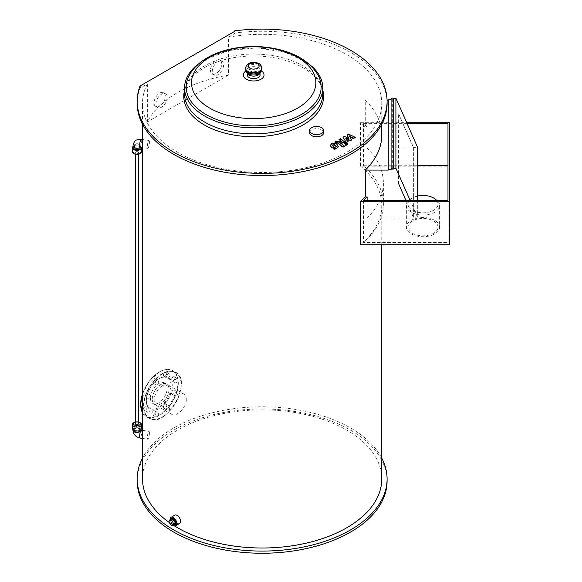 <?xml version="1.0" encoding="UTF-8"?>
<svg xmlns="http://www.w3.org/2000/svg" width="582" height="582" viewBox="0 0 582 582"><rect width="100%" height="100%" fill="white"/><g stroke="black" fill="none" stroke-linecap="round" stroke-linejoin="round"><path stroke-width="0.44" stroke-dasharray="2.91 2.18" d="M149.414 433.066A3.987 0.844 -81.2 0 1 148.846 437.191A3.987 0.844 -81.2 0 1 147.77 439.228A3.987 0.844 -81.2 0 1 147.552 435.161A3.987 0.844 -81.2 0 1 148.992 431.349A3.987 0.844 -81.2 0 1 149.414 433.066M140.538 431.16A3.987 0.844 -81.2 0 1 140.677 430.84A3.987 0.844 -81.2 0 1 140.917 430.418M141.31 430.163L140.844 429.865L141.31 430.163A3.987 0.844 -81.2 0 1 141.71 431.873A3.987 0.844 -81.2 0 1 140.677 437.358A3.987 0.844 -81.2 0 1 140.066 438.042M140.873 429.727A3.987 2.299 0 0 0 137.097 427.857A3.987 2.299 0 0 0 133.103 429.56A3.987 2.299 0 0 0 133.038 429.727M140.277 430.193A3.325 1.921 0 0 0 140.277 430.156A3.325 1.921 0 0 0 136.952 428.243A3.325 1.921 0 0 0 133.627 430.156A3.325 1.921 0 0 0 133.634 430.193M140.16 428.919A3.325 1.921 0 0 0 140.277 428.425A3.325 1.921 0 0 0 136.952 426.504A3.325 1.921 0 0 0 133.627 428.425A3.325 1.921 0 0 0 136.523 430.324A3.325 1.921 0 0 0 140.16 428.919M141.477 428.425A4.518 2.612 0 0 0 136.952 425.813A4.518 2.612 0 0 0 132.434 428.425M140.153 422.67A4.518 2.612 0 0 0 133.758 422.67M138.552 421.877A3.456 1.993 0 0 0 135.359 421.877M149.414 142.197A3.987 0.844 98.8 0 0 148.992 140.48A3.987 0.844 98.8 0 0 147.552 144.292A3.987 0.844 98.8 0 0 147.77 148.359A3.987 0.844 98.8 0 0 148.846 146.315A3.987 0.844 98.8 0 0 149.414 142.197M140.495 146.831L140.066 147.173A3.987 0.844 98.8 0 0 140.495 146.831A3.987 0.844 98.8 0 0 140.677 146.482A3.987 0.844 98.8 0 0 140.822 146.133A3.987 0.844 98.8 0 0 141.71 141.004A3.987 0.844 98.8 0 0 141.288 139.287M140.357 147.217A3.987 2.299 0 0 0 140.859 145.558A3.987 2.299 0 0 0 137.076 143.718A3.987 2.299 0 0 0 133.103 145.42A3.987 2.299 0 0 0 132.965 146.046M140.16 146.511A3.325 1.921 0 0 0 140.277 146.017A3.325 1.921 0 0 0 136.952 144.096A3.325 1.921 0 0 0 133.627 146.017A3.325 1.921 0 0 0 136.523 147.915A3.325 1.921 0 0 0 140.16 146.511M140.277 147.755A3.325 1.921 0 0 0 136.952 145.835A3.325 1.921 0 0 0 133.627 147.755M141.426 147.377A4.518 2.612 0 0 0 137.803 145.187A4.518 2.612 0 0 0 133.038 146.453M141.477 151.662A4.518 2.612 0 0 0 136.952 149.05A4.518 2.612 0 0 0 132.434 151.662M139.396 153.939A3.456 1.993 0 0 0 140.291 153.044A3.456 1.993 0 0 0 136.057 150.6A3.456 1.993 0 0 0 134.507 153.939M174.083 524.688L171.799 523.378L170.148 524.331M171.799 523.378L170.664 520.439L169.006 521.392M170.664 520.439L171.799 518.817M173.48 525.037A3.725 2.146 60 0 1 170.366 519.646M175.269 524.702A3.725 2.146 60 0 1 171.552 522.556A3.725 2.146 60 0 1 171.552 518.256M135.359 423.645A1.593 0.924 180 0 1 136.341 422.794A1.593 0.924 180 0 1 138.08 422.998A1.593 0.924 180 0 1 138.552 423.645M138.08 151.88A1.593 0.924 0 0 0 136.341 151.676A1.593 0.924 0 0 0 135.359 152.528A1.593 0.924 0 0 0 136.952 153.452A1.593 0.924 0 0 0 138.552 152.528A1.593 0.924 0 0 0 138.08 151.88M163.869 373.462A2.393 1.382 120 0 0 163.869 376.227A2.393 1.382 120 0 0 166.263 374.844A2.393 1.382 120 0 0 166.263 372.087A2.393 1.382 120 0 0 163.869 373.462M167.07 375.31A2.393 1.382 -60 0 1 169.457 373.928A2.393 1.382 -60 0 1 169.457 376.692A2.393 1.382 -60 0 1 167.07 378.074A2.393 1.382 -60 0 1 167.07 375.31M173.203 376.903A2.393 1.382 120 0 0 171.646 379.013A2.393 1.382 120 0 0 172.01 380.926A2.393 1.382 120 0 0 174.404 379.544A2.393 1.382 120 0 0 174.404 376.78A2.393 1.382 120 0 0 173.203 376.903M176.404 378.744A2.393 1.382 -60 0 1 177.597 378.627A2.393 1.382 -60 0 1 177.597 381.392A2.393 1.382 -60 0 1 175.204 382.774A2.393 1.382 -60 0 1 174.84 380.854A2.393 1.382 -60 0 1 176.404 378.744M174.404 390.071L174.404 390.071A2.393 1.382 120 0 0 172.01 391.453A2.393 1.382 120 0 0 172.01 394.218A2.393 1.382 120 0 0 174.404 392.835A2.393 1.382 120 0 0 174.404 390.071L177.597 391.919A2.393 1.382 -60 0 1 177.597 394.683A2.393 1.382 -60 0 1 175.204 396.066A2.393 1.382 -60 0 1 175.204 393.301A2.393 1.382 -60 0 1 177.597 391.919L174.404 390.071M166.758 405.268A2.393 1.382 120 0 0 166.263 404.17A2.393 1.382 120 0 0 163.869 405.552A2.393 1.382 120 0 0 163.869 408.317A2.393 1.382 120 0 0 165.717 407.676A2.393 1.382 120 0 0 166.758 405.268M169.959 407.109A2.393 1.382 -60 0 1 168.911 409.517A2.393 1.382 -60 0 1 167.07 410.157A2.393 1.382 -60 0 1 167.07 407.4A2.393 1.382 -60 0 1 169.457 406.018A2.393 1.382 -60 0 1 169.959 407.109M154.754 413.576A2.393 1.382 120 0 0 154.754 410.819A2.393 1.382 120 0 0 152.36 412.194A2.393 1.382 120 0 0 152.36 414.959A2.393 1.382 120 0 0 154.754 413.576M157.948 415.424A2.393 1.382 -60 0 1 155.554 416.807A2.393 1.382 -60 0 1 155.554 414.042A2.393 1.382 -60 0 1 157.948 412.66A2.393 1.382 -60 0 1 157.948 415.424M145.42 410.143A2.393 1.382 120 0 0 146.984 408.033A2.393 1.382 120 0 0 146.613 406.12A2.393 1.382 120 0 0 144.22 407.502A2.393 1.382 120 0 0 144.22 410.259A2.393 1.382 120 0 0 145.42 410.143M148.614 411.991A2.393 1.382 -60 0 1 147.421 412.107A2.393 1.382 -60 0 1 147.421 409.342A2.393 1.382 -60 0 1 149.807 407.96A2.393 1.382 -60 0 1 150.178 409.881A2.393 1.382 -60 0 1 148.614 411.991M144.22 396.968L144.22 396.968A2.393 1.382 120 0 0 146.613 395.585A2.393 1.382 120 0 0 146.613 392.828A2.393 1.382 120 0 0 144.22 394.21A2.393 1.382 120 0 0 144.22 396.968L147.421 398.816A2.393 1.382 -60 0 1 147.421 396.051A2.393 1.382 -60 0 1 149.807 394.669A2.393 1.382 -60 0 1 149.807 397.433A2.393 1.382 -60 0 1 147.421 398.816L144.22 396.968M151.866 381.777A2.393 1.382 120 0 0 152.36 382.876A2.393 1.382 120 0 0 154.754 381.494A2.393 1.382 120 0 0 154.754 378.729A2.393 1.382 120 0 0 152.913 379.369A2.393 1.382 120 0 0 151.866 381.777M155.059 383.625A2.393 1.382 -60 0 1 156.107 381.217A2.393 1.382 -60 0 1 157.948 380.577A2.393 1.382 -60 0 1 157.948 383.334A2.393 1.382 -60 0 1 155.554 384.717A2.393 1.382 -60 0 1 155.059 383.625M152.273 399.107A11.815 6.824 -60 0 1 157.431 387.212A11.815 6.824 -60 0 1 166.539 384.047A11.815 6.824 -60 0 1 166.539 397.695A11.815 6.824 -60 0 1 154.717 404.519A11.815 6.824 -60 0 1 152.273 399.107M150.396 398.023A11.815 6.824 120 0 0 152.84 403.428A11.815 6.824 120 0 0 164.655 396.611A11.815 6.824 120 0 0 164.655 382.963A11.815 6.824 120 0 0 155.554 386.128A11.815 6.824 120 0 0 150.396 398.023M162.509 385.721A11.815 6.824 -60 0 1 168.416 385.131A11.815 6.824 -60 0 1 168.416 398.779A11.815 6.824 -60 0 1 156.602 405.603A11.815 6.824 -60 0 1 154.79 396.131A11.815 6.824 -60 0 1 162.509 385.721M186.32 399.463C186.262 396.829 185.382 394.989 183.665 393.934C181.89 392.974 179.853 393.126 177.546 394.4C170.475 398.139 167.041 412.26 171.843 414.406C176.106 417.49 186.618 407.458 186.32 399.463M158.748 378.867L158.748 378.867A17.547 10.127 120 0 0 146.344 400.358A17.547 10.127 120 0 0 158.748 407.524A17.547 10.127 120 0 0 171.159 386.033A17.547 10.127 120 0 0 158.748 378.867L159.315 378.547A18.34 10.592 120 0 0 146.344 401.013A18.34 10.592 120 0 0 159.315 408.499A18.34 10.592 120 0 0 172.287 386.033A18.34 10.592 120 0 0 159.315 378.547L158.748 378.867M140.327 85.176L140.327 87.351L140.888 87.671L147.362 83.939L147.362 121.922A119.63 69.069 180 0 1 228.413 75.129L228.413 37.139L234.881 33.407L234.32 33.079L234.32 31.559M147.362 83.939A119.63 69.069 -0 0 0 142.51 103.407A119.63 69.069 -0 0 0 262.14 172.483A119.63 69.069 -0 0 0 381.77 103.407A119.63 69.069 -0 0 0 228.413 37.139M381.77 478.935A119.63 69.069 0 0 0 279.178 410.572A119.63 69.069 0 0 0 147.362 459.467A119.63 69.069 0 0 0 142.51 478.935M169.486 522.629A119.63 69.069 0 0 0 174.113 525.706M449.566 244.724L449.566 166.139L360.527 166.139L360.527 122.722A119.63 69.069 0 0 1 365.278 127.022L365.278 100.104A119.63 69.069 180 0 1 381.77 135.104M360.527 166.139A119.63 69.069 180 0 1 381.77 205.431A119.63 69.069 180 0 1 360.527 244.724M381.77 458.114A124.948 72.139 0 0 0 262.14 406.796A124.948 72.139 0 0 0 142.51 458.114M137.192 481.11A124.948 72.139 180 0 1 173.785 430.098A124.948 72.139 180 0 1 309.959 414.457A124.948 72.139 180 0 1 387.088 481.11M155.925 103.938A7.973 4.605 -60 0 1 159.41 95.914A7.973 4.605 -60 0 1 165.557 93.775A7.973 4.605 -60 0 1 165.557 102.985A7.973 4.605 -60 0 1 157.584 107.59A7.973 4.605 -60 0 1 155.925 103.938M154.048 102.854A7.973 4.605 120 0 0 155.7 106.506A7.973 4.605 120 0 0 163.673 101.901A7.973 4.605 120 0 0 163.673 92.691A7.973 4.605 120 0 0 157.533 94.83A7.973 4.605 120 0 0 154.048 102.854M212.321 71.375A7.973 4.605 -60 0 1 215.806 63.351A7.973 4.605 -60 0 1 221.953 61.212A7.973 4.605 -60 0 1 221.953 70.422A7.973 4.605 -60 0 1 213.98 75.027A7.973 4.605 -60 0 1 212.321 71.375M210.444 70.291A7.973 4.605 120 0 0 212.095 73.943A7.973 4.605 120 0 0 220.069 69.338A7.973 4.605 120 0 0 220.069 60.128A7.973 4.605 120 0 0 213.929 62.267A7.973 4.605 120 0 0 210.444 70.291M228.413 75.129L147.362 121.922M140.888 87.671L140.888 85.503M234.881 31.239L234.881 33.407M140.327 87.351A124.948 72.139 -0 0 0 137.192 103.407M387.088 103.407A124.948 72.139 -0 0 0 234.32 33.079M309.609 132.711A7.042 4.067 180 0 1 316.659 128.644A7.042 4.067 180 0 1 323.701 132.711M318.187 75.478A67.483 38.958 0 0 0 205.963 59.364A67.483 38.958 0 0 0 189.172 75.478M260.059 74.976A6.38 3.681 0 0 0 256.124 71.571A6.38 3.681 0 0 0 249.169 72.372A6.38 3.681 0 0 0 247.299 74.976M322.799 93.971A69.12 39.903 0 0 0 321.504 86.274A69.12 39.903 0 0 0 273.824 55.792A69.12 39.903 0 0 0 204.806 65.751A69.12 39.903 0 0 0 185.854 86.274A69.12 39.903 0 0 0 184.559 93.971M184.559 90.275A69.92 40.369 180 0 1 185.076 88.573A69.92 40.369 180 0 1 204.238 67.81A69.92 40.369 180 0 1 274.057 57.742A69.92 40.369 180 0 1 322.29 88.573A69.92 40.369 180 0 1 322.799 90.275M312.432 66.872A69.12 39.903 0 0 0 204.806 59.67A69.12 39.903 0 0 0 194.926 66.872M405.96 200.39L413.657 217.872L413.657 147.879L398.612 113.737L398.554 183.745M398.612 183.723L398.612 113.737M365.278 127.022L367.126 127.022L367.126 148.075L413.678 148.075L398.554 113.752M387.074 100.104L365.278 100.104M388.274 170.097L388.274 99.457M417.345 146.795L413.657 147.879M391.875 99.129L392.675 99.129L391.875 99.129L391.875 169.122M417.345 200.39L417.345 216.788L413.657 217.872M391.148 99.457L391.148 169.449M410.128 200.39L417.345 216.788M367.126 148.075A121.231 69.993 180 0 1 383.371 183.075A121.231 69.993 180 0 1 367.126 218.068L367.126 200.39M413.678 148.075L413.678 218.068L367.126 218.068M405.887 200.39L413.678 218.068M360.527 122.722L406.745 122.722M367.126 127.022A121.231 69.993 0 0 0 363.524 123.646L407.153 123.646M436.536 200.39A15.023 8.672 180 0 1 437.999 204.129A15.023 8.672 180 0 1 422.983 212.801A15.023 8.672 180 0 1 407.96 204.129A15.023 8.672 180 0 1 417.345 196.09M437.999 227.14A15.023 8.672 0 0 0 422.983 218.468A15.023 8.672 0 0 0 407.96 227.14A15.023 8.672 0 0 0 422.983 235.812A15.023 8.672 0 0 0 437.999 227.14L437.999 204.129M363.524 200.39L363.524 242.505L447.973 242.505L447.973 200.39L447.973 242.505M447.973 123.646L447.973 165.761M417.345 165.761L363.524 165.761A121.231 69.993 180 0 1 383.371 204.129A121.231 69.993 180 0 1 363.524 242.505M363.524 123.646L363.524 165.761M439.599 227.14A16.616 9.596 0 0 0 422.983 217.544A16.616 9.596 0 0 0 406.367 227.14A16.616 9.596 0 0 0 422.983 236.728A16.616 9.596 0 0 0 439.599 227.14L439.599 205.431A16.616 9.596 0 0 0 422.983 195.836A16.616 9.596 0 0 0 406.367 205.431A16.616 9.596 0 0 0 422.983 215.027A16.616 9.596 0 0 0 439.599 205.431M449.566 166.139L449.566 122.722M173.152 525.226A4.787 2.764 60 0 1 170.046 519.922M179.562 523.458A4.787 2.764 60 0 1 174.782 520.694A4.787 2.764 60 0 1 174.782 515.165M348.894 139.134L347.018 135.621L348.4 134.82L355.413 138.101L353.776 139.04L349.593 136.93L351.463 140.378L350.226 141.091L345.766 139.142L348.101 142.321L346.006 143.536L342.696 143.361L339.022 140.233L340.608 139.316L344.195 142.372L345.213 142.445L345.708 142.161L342.98 137.956L344.362 137.156L348.894 139.134L348.894 138.4M347.018 134.886L347.018 135.621M348.4 134.093L348.4 134.82M355.413 137.367L355.413 138.101M353.776 138.312L353.776 139.04M349.593 136.195L349.593 136.93M351.463 139.644L351.463 140.378M350.226 140.357L350.226 141.091M345.766 138.407L345.766 139.142M348.101 141.586L348.101 142.321M339.022 139.498L339.022 140.233M340.608 138.581L340.608 139.316M345.708 141.426L345.708 142.161M342.98 137.221L342.98 137.956M344.362 136.421L344.362 137.156M335.785 147.872L334.817 148.104L333.217 147.261L332.329 145.98L333.806 145.129L335.414 145.987L336.287 147.253L335.785 147.872L335.785 147.137M337 145.071L338.266 147.188L336.934 148.854L334.33 149.458L331.631 148.17L330.358 146.053L331.704 144.38L334.286 143.783L337 145.071L337 144.343M334.33 148.723L334.33 149.458M334.286 143.056L334.286 143.783M339.073 142.306L344.595 147.028L343.009 147.944L337.567 143.281L335.938 143.565L334.861 142.641L335.756 142.117L339.073 142.306L339.073 141.572M344.595 146.3L344.595 147.028M343.009 147.21L343.009 147.944M335.938 142.83L335.938 143.565M334.861 141.906L334.861 142.641M345.468 145.573L345.468 144.467L347.389 144.467L347.389 145.573L345.468 145.573L345.468 143.732M347.389 144.467L347.389 144.845M140.699 404.374A26.321 15.197 120 0 0 159.373 414.973A26.321 15.197 120 0 0 177.925 382.738A26.321 15.197 120 0 0 159.315 372.029A26.321 15.197 120 0 0 142.51 393.992M142.51 412.725A26.583 15.35 120 0 0 146.206 416.654A26.583 15.35 120 0 0 172.796 401.304A26.583 15.35 120 0 0 172.796 370.61A26.583 15.35 120 0 0 159.497 371.927A26.583 15.35 120 0 0 142.51 394.159M162.32 373.549A26.583 15.35 120 0 0 144.954 396.982A26.583 15.35 120 0 0 149.028 418.283A26.583 15.35 120 0 0 175.611 402.933A26.583 15.35 120 0 0 175.611 372.233A26.583 15.35 120 0 0 162.32 373.549M162.509 373.877A26.321 15.197 120 0 0 146.388 415.417A26.321 15.197 120 0 0 178.623 396.808A26.321 15.197 120 0 0 162.509 373.877M261.427 70.997A10.367 5.987 0 0 0 261.012 70.742A10.367 5.987 0 0 0 246.346 70.742A10.367 5.987 0 0 0 245.931 70.997M260.001 72.939A6.38 3.681 0 0 0 260.059 72.423A6.38 3.681 0 0 0 256.124 69.025A6.38 3.681 0 0 0 249.169 69.818A6.38 3.681 0 0 0 247.299 72.423A6.38 3.681 0 0 0 247.365 72.939M260.059 72.881L260.059 72.423L258.277 74.059A7.246 4.183 0 0 0 259.048 68.014A7.246 4.183 0 0 0 248.558 67.868A7.246 4.183 0 0 0 249.081 74.059L247.299 72.423L247.299 72.881M261.791 69.222A8.112 4.678 0 0 0 256.786 64.9A8.112 4.678 0 0 0 247.947 65.912A8.112 4.678 0 0 0 245.575 69.222M261.791 68.138A8.112 4.678 0 0 0 256.786 63.809A8.112 4.678 0 0 0 247.947 64.828A8.112 4.678 0 0 0 245.575 68.138M346.006 142.801L346.006 143.536M342.696 142.626L342.696 143.361M344.195 141.644L344.195 142.372M345.213 141.71L345.213 142.445M334.817 147.377L334.817 148.104M333.217 146.526L333.217 147.261M332.853 144.627L332.853 145.362M333.806 144.401L333.806 145.129M335.414 145.253L335.414 145.987M336.934 148.119L336.934 148.854M331.631 147.442L331.631 148.17M331.704 143.645L331.704 144.38M337.567 142.554L337.567 143.281M336.549 142.481L336.549 143.216M335.756 141.39L335.756 142.117M142.51 438.421L147.77 439.228M142.51 430.345L148.992 431.349M140.844 429.865L140.342 431.371M140.277 430.156L140.277 428.425M133.627 430.156L133.627 428.425M148.992 140.48L142.51 139.476M147.77 148.359L142.51 147.544M140.822 146.133L140.859 145.558M140.277 147.29L140.277 146.017M133.627 147.29L133.627 146.017M138.552 154.295L138.552 152.528M135.359 154.295L135.359 152.528M163.869 376.227L167.07 378.074M166.263 372.087L169.457 373.928M172.01 380.926L175.204 382.774M174.404 376.78L177.597 378.627M172.01 394.218L175.204 396.066M163.869 408.317L167.07 410.157M166.263 404.17L169.457 406.018M152.36 414.959L155.554 416.807M154.754 410.819L157.948 412.66M144.22 410.259L147.421 412.107M146.613 406.12L149.807 407.96M146.613 392.828L149.807 394.669M152.36 382.876L155.554 384.717M154.754 378.729L157.948 380.577M152.84 403.428L154.717 404.519M164.655 382.963L166.539 384.047M156.602 405.603L171.843 414.406M168.416 385.131L183.665 393.934M146.344 400.358L146.344 401.013M142.51 393.825L149.414 380.955L159.366 371.913C164.539 369.003 169.013 368.566 172.796 370.61L175.611 372.233C193.682 380.897 165.557 429.603 149.028 418.283L146.206 416.654L142.51 412.776M381.77 244.724L381.77 205.431M381.77 124.228L381.77 103.407M142.51 124.228L142.51 103.407M155.7 106.506L157.584 107.59M163.673 92.691L165.557 93.775M212.095 73.943L213.98 75.027M220.069 60.128L221.953 61.212M185.854 86.274L185.076 88.573M321.504 86.274L322.29 88.573M307.063 62.521L284.656 52.096L257.142 47.862L229.053 50.459L205.031 59.495L200.295 62.521M392.675 99.129L392.675 169.122M407.96 227.14L407.96 204.129M383.371 183.075L383.371 204.129M406.367 205.431L406.367 227.14M345.068 144.285L345.068 145.02M347.781 144.285L347.781 145.02"/><path stroke-width="0.87" d="M140.917 430.418A3.987 0.844 -81.2 0 1 141.288 430.156A3.987 0.844 -81.2 0 1 141.31 430.163L140.844 429.865M142.51 438.421L140.066 438.042A3.987 0.844 -81.2 0 1 139.644 436.325A3.987 0.844 -81.2 0 1 140.538 431.16M133.038 429.727A3.987 2.299 0 0 0 132.965 430.134A3.987 2.299 0 0 0 135.839 432.368A3.987 2.299 0 0 0 140.342 431.371A3.987 2.299 0 0 0 140.873 429.727M133.634 430.193A3.325 1.921 0 0 0 136.544 432.062A3.325 1.921 0 0 0 140.16 430.658A3.325 1.921 0 0 0 140.277 430.193M135.359 421.877A3.456 1.993 0 0 0 134.507 422.234L133.758 422.67A4.518 2.612 0 0 0 132.434 424.518L132.434 428.425A4.518 2.612 0 0 0 136.363 431.007A4.518 2.612 0 0 0 141.317 429.094A4.518 2.612 0 0 0 141.477 428.425L141.477 424.518A4.518 2.612 0 0 0 140.153 422.67L139.396 422.234A3.456 1.993 0 0 0 138.552 421.877M132.434 424.518A4.518 2.612 0 0 0 136.363 427.101A4.518 2.612 0 0 0 141.317 425.187A4.518 2.612 0 0 0 141.477 424.518M134.507 422.234A3.456 1.993 0 0 0 135.228 425.377A3.456 1.993 0 0 0 140.291 424.162A3.456 1.993 0 0 0 139.396 422.234M142.51 139.476L141.288 139.287A3.987 0.844 98.8 0 0 140.677 139.971A3.987 0.844 98.8 0 0 139.644 145.449A3.987 0.844 98.8 0 0 140.066 147.166A3.987 0.844 98.8 0 0 140.095 147.173L140.495 146.831M141.288 139.287C133.562 139.796 135.337 141.499 133.569 143.143L132.965 146.046A3.987 2.299 0 0 0 135.897 148.235A3.987 2.299 0 0 0 140.357 147.217M133.627 147.29L133.627 147.755A3.325 1.921 0 0 0 136.523 149.654A3.325 1.921 0 0 0 140.16 148.25A3.325 1.921 0 0 0 140.277 147.755L140.277 147.29M133.038 146.453A4.518 2.612 0 0 0 132.434 147.755A4.518 2.612 0 0 0 136.363 150.338A4.518 2.612 0 0 0 141.317 148.432A4.518 2.612 0 0 0 141.477 147.755A4.518 2.612 0 0 0 141.426 147.377M132.434 147.755L132.434 151.662A4.518 2.612 0 0 0 133.758 153.502A4.518 2.612 0 0 0 140.153 153.502A4.518 2.612 0 0 0 141.317 152.339A4.518 2.612 0 0 0 141.477 151.662L141.477 147.755M133.758 153.502L134.507 153.939A3.456 1.993 0 0 0 139.396 153.939L140.153 153.502M173.567 524.026L172.425 525.648L170.148 524.331L169.006 521.392L170.148 519.77L172.425 521.086L173.567 524.026L175.218 523.072L174.083 524.688L172.425 525.648M172.425 521.086L174.083 520.133L171.799 518.817L170.148 519.77M174.083 520.133L175.218 523.072M170.366 519.646A3.725 2.146 60 0 1 171.079 518.533A3.725 2.146 60 0 1 173.945 519.53A3.725 2.146 60 0 1 175.575 523.276A3.725 2.146 60 0 1 174.804 524.979A3.725 2.146 60 0 1 173.48 525.037M171.079 518.533L171.552 518.256A3.725 2.146 60 0 1 174.418 519.253A3.725 2.146 60 0 1 176.04 523A3.725 2.146 60 0 1 175.269 524.702L174.804 524.979M138.552 154.295L138.552 423.645A1.593 0.924 180 0 1 137.563 424.496A1.593 0.924 180 0 1 135.824 424.3A1.593 0.924 180 0 1 135.359 423.645L135.359 154.295M142.51 124.228L142.51 478.935A119.63 69.069 0 0 0 169.486 522.629M174.113 525.706A119.63 69.069 0 0 0 346.734 527.779A119.63 69.069 0 0 0 381.77 478.935L381.77 244.724M406.745 122.722L449.566 122.722L449.566 244.724L360.527 244.724L360.527 201.314A119.63 69.069 0 0 0 365.278 197.014L365.278 170.097L388.274 170.097L388.274 169.449L391.148 169.449A1.193 0.975 0 0 1 392.224 168.147A1.193 0.975 0 0 1 393.468 169.042L395.913 168.14L410.128 200.39M381.77 124.228L381.77 135.104A119.63 69.069 180 0 1 365.278 170.097M142.51 458.114A124.948 72.139 0 0 0 137.192 478.935A124.948 72.139 0 0 0 173.785 529.947A124.948 72.139 0 0 0 309.959 545.589A124.948 72.139 0 0 0 387.088 478.935A124.948 72.139 0 0 0 381.77 458.114M387.088 478.935L387.088 481.11A124.948 72.139 180 0 1 309.959 547.757A124.948 72.139 180 0 1 173.785 532.115A124.948 72.139 180 0 1 137.192 481.11L137.192 478.935M234.881 31.239L140.888 85.503L140.327 85.176A124.948 72.139 -0 0 0 137.192 101.239A124.948 72.139 -0 0 0 262.14 173.378A124.948 72.139 -0 0 0 387.088 101.239A124.948 72.139 -0 0 0 234.32 30.911L234.881 31.239M234.32 31.559L234.32 30.911M137.192 101.239L137.192 103.407A124.948 72.139 -0 0 0 262.14 175.546A124.948 72.139 -0 0 0 387.088 103.407L387.088 101.239M321.635 133.416A7.042 4.067 180 0 1 313.96 134.304A7.042 4.067 180 0 1 309.609 130.543A7.042 4.067 180 0 1 316.659 126.476A7.042 4.067 180 0 1 323.701 130.543A7.042 4.067 180 0 1 321.635 133.416M323.701 130.543L323.701 132.711A7.042 4.067 180 0 1 321.635 135.591A7.042 4.067 180 0 1 313.96 136.472A7.042 4.067 180 0 1 309.609 132.711L309.609 130.543M189.172 75.478A67.483 38.958 0 0 0 253.679 125.872A67.483 38.958 0 0 0 318.187 75.478C311.348 63.707 299.585 55.406 282.896 50.561C266.694 46 250.071 45.309 233.026 48.488C223.423 50.365 214.874 53.449 207.388 57.727C199.19 62.412 193.122 68.327 189.172 75.478M247.299 72.881L247.299 74.976A6.38 3.681 0 0 0 253.679 78.657A6.38 3.681 0 0 0 260.059 74.976L260.059 72.881M200.295 62.521L194.926 66.872A69.12 39.903 0 0 0 184.559 87.889L184.559 93.971A69.12 39.903 0 0 0 253.679 133.875A69.12 39.903 0 0 0 322.799 93.971L322.799 87.889A69.12 39.903 0 0 0 312.432 66.872L307.063 62.521M322.799 90.275A69.92 40.369 180 0 1 253.679 136.719A69.92 40.369 180 0 1 184.559 90.275M184.559 87.889A69.12 39.903 0 0 0 253.679 127.8A69.12 39.903 0 0 0 322.799 87.889M405.887 200.39L398.612 183.723L405.96 200.39M388.274 100.104L387.074 100.104M388.274 169.449L388.274 99.457L391.075 99.457M391.075 169.122L391.075 99.129A1.193 0.975 0 0 1 393.468 99.049L395.913 98.147L417.345 146.795L417.345 200.39M391.875 169.122L392.675 169.122L391.875 169.122M393.468 99.049L393.468 169.042M395.913 98.147L395.913 168.14M367.126 200.39L367.126 197.014L365.278 197.014M449.566 201.314L360.527 201.314M407.153 123.646L447.973 123.646L447.973 200.39L363.524 200.39A121.231 69.993 0 0 0 367.126 197.014M417.345 196.09A15.023 8.672 180 0 1 436.536 200.39M447.973 200.39L447.973 165.761L417.345 165.761M170.046 519.922A4.787 2.764 60 0 1 171.021 517.34A4.787 2.764 60 0 1 173.414 517.573A4.787 2.764 60 0 1 176.535 521.792A4.787 2.764 60 0 1 175.8 525.626A4.787 2.764 60 0 1 173.152 525.226M171.021 517.34L174.782 515.165A4.787 2.764 60 0 1 177.168 515.405A4.787 2.764 60 0 1 180.296 519.624A4.787 2.764 60 0 1 179.562 523.458L175.8 525.626M347.018 134.886L348.894 138.4L344.362 136.421L342.98 137.221L345.708 141.426L344.195 141.644L340.608 138.581L339.022 139.498L342.696 142.626L346.006 142.801L348.101 141.586L345.766 138.407L350.226 140.357L351.463 139.644L349.593 136.195L353.776 138.312L355.413 137.367L348.4 134.093L347.018 134.886M336.287 146.526L335.414 145.253L333.806 144.401L332.329 145.253L333.217 146.526L334.817 147.377L336.294 146.438M338.266 146.453L337 144.343L334.286 143.056L331.704 143.645L330.358 145.325L331.631 147.442L334.33 148.723L336.934 148.119L338.273 146.264M344.595 146.3L339.073 141.572L335.756 141.39L334.861 141.906L335.938 142.83L337.567 142.554L343.009 147.21L344.595 146.3M345.468 143.732L345.468 144.845L347.389 144.845L347.389 143.732L345.468 143.732L345.468 144.845M347.389 144.845L347.389 143.732M142.51 393.992A26.321 15.197 120 0 0 140.699 404.374M142.51 394.159A26.583 15.35 120 0 0 142.51 412.725M209.709 57.334A62.187 35.902 0 0 0 209.709 108.106A62.187 35.902 0 0 0 297.649 108.106A62.187 35.902 0 0 0 297.649 57.334A62.187 35.902 0 0 0 209.709 57.334M245.931 70.997A10.367 5.987 0 0 0 246.492 79.29A10.367 5.987 0 0 0 260.867 79.29A10.367 5.987 0 0 0 261.427 70.997M247.365 72.939A6.38 3.681 0 0 0 253.679 76.111A6.38 3.681 0 0 0 260.001 72.939M261.791 69.222A8.112 4.678 0 0 1 253.679 73.907A8.112 4.678 0 0 1 245.575 69.222C246.15 71.986 247.314 73.594 249.081 74.059A7.246 4.183 0 0 0 258.277 74.059C260.045 73.594 261.216 71.986 261.791 69.222L261.791 68.138C261.391 65.992 260.736 64.704 259.834 64.275C260.139 63.802 253.607 60.666 248.499 63.613L246.441 65.446L245.575 68.138A8.112 4.678 0 0 0 253.679 72.815A8.112 4.678 0 0 0 261.791 68.138M249.831 63.744A5.449 3.15 0 0 0 252.268 69.003A5.449 3.15 0 0 0 258.946 65.155A5.449 3.15 0 0 0 249.831 63.744M141.288 430.156L142.51 430.345M140.066 438.042C135.701 437.024 133.336 434.383 132.965 430.134M142.51 147.544L140.066 147.166M142.51 412.776L140.626 404.359L142.51 393.825M245.575 69.222L245.575 68.138"/></g></svg>
